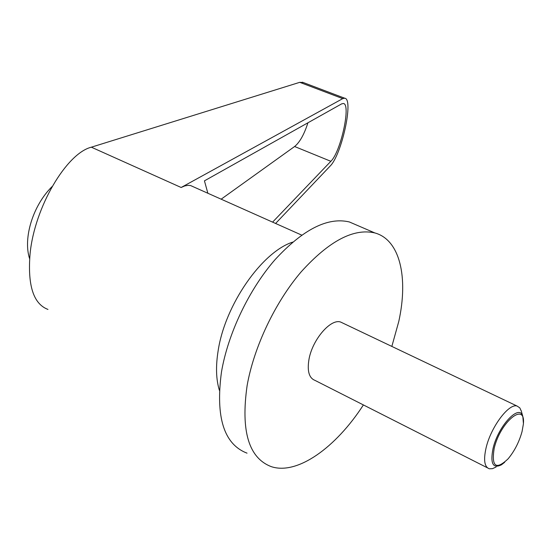 <?xml version="1.0" encoding="UTF-8"?>
<svg xmlns="http://www.w3.org/2000/svg" width="551" height="551" viewBox="0 0 551 551"><rect width="100%" height="100%" fill="white"/><g stroke="black" fill="none" stroke-linecap="round" stroke-linejoin="round"><path stroke-width="0.83" d="M521.329 411.204L519.813 407.871L517.093 406.053C508.89 403.036 490.865 427.053 486.092 447.846C483.358 460.037 484.439 467.014 489.322 468.784L492.463 468.674L496.134 466.986M504.668 462.303L501.465 464.796C492.918 468.97 490.108 463.522 493.042 448.452C498.235 425.647 519.738 403.063 522.837 416.528L523.388 423.092M342.86 323.1L340.745 322.094C330.82 318.202 312.341 339.623 308.966 359.438C307.065 371.064 309.063 378.041 314.952 380.369L487.449 467.833M494.171 448.383C491.334 466.773 495.983 470.251 508.112 458.825C514.51 451.097 519.159 442.019 522.045 431.605L523.305 424.511C526.198 400.887 500.404 421.295 494.171 448.383M247.027 453.163C223.94 444.271 215.42 417.245 221.461 372.09C227.949 333.672 249.024 289.53 275.004 259.707C302.954 229.402 327.749 216.819 349.382 221.963L356.965 225.235M363.391 404.937C335.958 447.481 297.375 475.286 271.361 466.669C248.728 458.088 240.649 431.047 247.124 385.562C253.963 346.834 275.245 302.141 301.19 271.815C329.078 240.98 353.625 228.018 374.832 232.935C399.992 239.775 408.505 277.456 398.772 321.502L391.844 346.421M47.965 309.428C33.411 303.938 27.46 285.322 30.098 253.57C34.589 207.231 66.533 153.281 91.349 147.186L299.751 82.326L303.236 82.519M29.616 258.708C22.867 238.115 33.005 205.275 52.125 186.555M207.865 193.256L204.442 180.845L341.668 103.864L343.363 103.498C351.276 103.87 340.738 152.083 330.848 161.305L272.6 222.129M221.151 199.186L294.606 146.511C299.716 142.392 304.159 134.485 307.933 122.79M275.596 223.465L330.021 166.195C341.654 155.224 353.997 98.725 344.706 98.216L342.75 98.622L181.148 187.492L91.349 147.186M194.221 187.168L190.556 185.535L188.084 185.336L184.737 185.935L181.148 187.492M219.388 390.335C216.054 379.446 215.648 366.195 218.168 350.581C225.077 304.737 261.959 252.014 292.643 242.123M330.848 161.305L294.606 146.511M342.75 98.622L299.751 82.326M302.396 82.195L344.706 98.216M190.556 185.535L301.659 235.091M349.382 221.963L374.832 232.935M517.093 406.053L340.745 322.094M522.837 416.528L521.136 410.516"/></g></svg>
